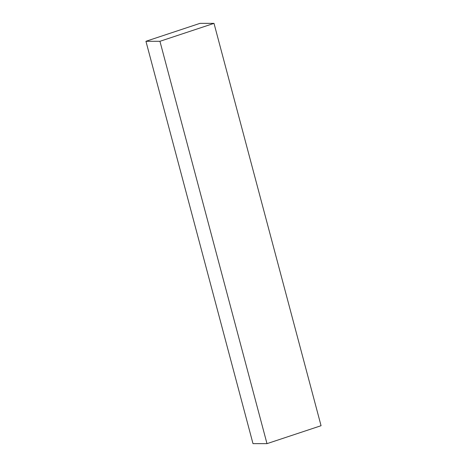 <?xml version="1.0" encoding="UTF-8"?>
<svg xmlns="http://www.w3.org/2000/svg" width="467" height="467" viewBox="0 0 467 467"><rect width="100%" height="100%" fill="white"/><g stroke="black" fill="none" stroke-linecap="round" stroke-linejoin="round"><path stroke-width="0.7" d="M266.996 443.65L159.942 41.3L214.003 23.362L321.057 425.711L266.996 443.65L252.997 443.638L145.943 41.289L252.997 443.638L266.996 443.65L321.057 425.711L214.003 23.362L200.004 23.35L145.943 41.289L159.942 41.3L266.996 443.65M159.942 41.3L214.003 23.362L200.004 23.35L145.943 41.289L159.942 41.3"/></g></svg>
